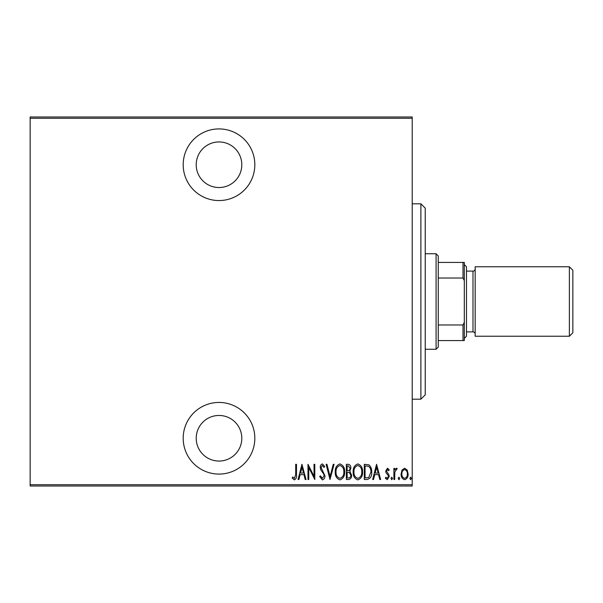<?xml version="1.0" encoding="UTF-8"?>
<svg xmlns="http://www.w3.org/2000/svg" width="603" height="603" viewBox="0 0 603 603"><rect width="100%" height="100%" fill="white"/><g stroke="black" fill="none" stroke-linecap="round" stroke-linejoin="round"><path stroke-width="0.9" d="M219.01 200.558A35.818 35.818 0 0 0 254.828 164.74A35.818 35.818 0 0 0 219.01 128.921A35.818 35.818 0 0 0 183.191 164.74A35.818 35.818 0 0 0 219.01 200.558M219.01 474.079A35.818 35.818 0 0 0 254.828 438.26A35.818 35.818 0 0 0 219.01 402.442A35.818 35.818 0 0 0 183.191 438.26A35.818 35.818 0 0 0 219.01 474.079M219.01 415.467A22.793 22.793 0 0 1 241.803 438.26A22.793 22.793 0 0 1 219.01 461.054A22.793 22.793 0 0 1 196.216 438.26A22.793 22.793 0 0 1 219.01 415.467M219.01 141.946A22.793 22.793 0 0 1 241.803 164.74A22.793 22.793 0 0 1 219.01 187.533A22.793 22.793 0 0 1 196.216 164.74A22.793 22.793 0 0 1 219.01 141.946M402.035 470.046L404.613 468.207L407.191 470.039L408.118 473.981C408.284 476.898 407.115 478.805 404.613 479.702C402.111 478.805 400.942 476.905 401.108 473.981L402.035 470.046M393.895 479.506L393.895 468.403L394.679 468.403L394.679 470.039L396.442 468.207L397.211 468.584L394.837 471.961L394.679 479.506L393.895 479.506M387.458 468.207L389.221 469.79L388.671 470.739L387.435 469.571L386.493 471.064L388.905 474.772L389.221 476.491L387.247 479.702L385.325 478.194L385.86 477.169L387.232 478.337L388.445 476.551L388.211 475.488L386.026 472.827L385.716 471.116L387.458 468.207M367.084 479.506L364.287 479.506L364.287 464.31L368.968 464.86C371.003 466.775 371.908 469.187 371.689 472.096C372.059 476.099 370.521 478.563 367.084 479.506M346.363 479.506L346.363 464.31L348.067 464.31C350.049 464.634 350.976 465.885 350.84 468.079L349.838 471.305L351.624 475.194C351.753 477.486 350.803 478.925 348.775 479.506L346.363 479.506M329.999 479.506L326.102 464.31L326.954 464.31L330.097 476.581L333.24 464.31L334.092 464.31L329.999 479.506M308.766 479.506L307.982 479.506L307.982 464.31L314.027 476.287L314.027 464.31L314.804 464.31L314.804 479.506L308.766 467.559L308.766 479.506M295.711 474.418L295.711 464.31L296.488 464.31L296.488 474.569C296.947 477.056 296.246 478.835 294.385 479.898L292.206 478.141L292.681 476.973L294.445 478.337L295.711 474.418M412.211 484.714L412.211 486.018L30.15 486.018L30.15 484.714L412.211 484.714L412.211 118.286L30.15 118.286L30.15 116.982L412.211 116.982L412.211 118.286M30.15 484.714L30.15 118.286M301.945 464.31L306.038 479.506L305.186 479.506L303.942 474.636L300.143 474.636L298.9 479.506L298.048 479.506L301.945 464.31M322.386 479.898L319.673 476.574L320.434 475.805L322.401 478.337L324.158 475.759L323.834 474.267L320.758 469.782L320.261 467.468C320.14 465.667 320.856 464.483 322.409 463.918L324.738 466.496L324.007 467.431L322.311 465.478L321.037 467.4L324.934 475.782C325.032 477.87 324.18 479.242 322.386 479.898M335.26 471.976C334.997 467.996 336.534 465.305 339.873 463.918C343.303 465.215 344.878 467.875 344.607 471.9C344.871 475.888 343.318 478.556 339.949 479.898C336.572 478.586 335.012 475.948 335.26 471.976M353.185 471.976C352.921 467.996 354.458 465.305 357.798 463.918C361.227 465.215 362.802 467.875 362.531 471.9C362.795 475.888 361.242 478.556 357.873 479.898C354.496 478.586 352.936 475.948 353.185 471.976M376.558 464.31L380.651 479.506L379.8 479.506L378.556 474.636L374.757 474.636L373.513 479.506L372.662 479.506L376.558 464.31M390.978 478.435L391.754 477.169L392.538 478.435L391.754 479.702L390.978 478.435M398.184 478.435L398.96 477.169L399.744 478.435L398.96 479.702L398.184 478.435M409.874 478.435L410.651 477.169L411.434 478.435L410.651 479.702L409.874 478.435M303.543 473.076L302.043 467.242L300.543 473.076L303.543 473.076M343.831 471.9C344.019 468.659 342.715 466.518 339.919 465.478C337.137 466.556 335.841 468.719 336.037 471.968C335.856 475.194 337.145 477.312 339.919 478.337C342.73 477.312 344.034 475.172 343.831 471.9M348.21 465.87L347.14 465.87L347.14 470.739L347.675 470.739C349.288 470.672 350.087 469.79 350.064 468.101L348.21 465.87M347.66 472.3L347.14 472.3L347.14 477.945L348.293 477.945C349.989 477.877 350.84 476.958 350.84 475.194L349.303 472.481L347.66 472.3M361.755 471.9C361.943 468.659 360.639 466.518 357.843 465.478C355.054 466.556 353.765 468.719 353.961 471.968C353.78 475.194 355.069 477.312 357.835 478.337C360.654 477.312 361.958 475.172 361.755 471.9M365.064 465.87L365.064 477.945L368.719 477.561L370.913 472.096C371.094 469.684 370.295 467.747 368.508 466.292L365.064 465.87M378.156 473.076L376.656 467.235L375.156 473.076L378.156 473.076M407.342 473.996C407.455 471.75 406.543 470.28 404.613 469.571C402.676 470.28 401.771 471.75 401.884 473.996C401.771 476.227 402.676 477.674 404.613 478.337C406.55 477.674 407.462 476.227 407.342 473.996M420.894 203.814L425.236 208.156L425.236 394.844L420.894 399.186L420.894 203.814L412.211 203.814M420.894 399.186L412.211 399.186M436.09 253.742L438.26 255.913L438.26 347.087L436.09 349.258L436.09 253.742L425.236 253.742M436.09 349.258L425.236 349.258M438.26 262.426L464.31 262.426L464.31 340.574L463.006 340.574L463.006 324.979L464.31 322.341M464.31 280.659L463.006 278.021L463.006 262.426M438.26 278.021L463.006 278.021M438.26 324.979L463.006 324.979M438.26 340.574L463.006 340.574M572.85 270.242L572.85 332.758L569.375 336.233L569.375 266.767L572.85 270.242M464.31 264.596L466.481 266.767L466.481 336.233L464.31 338.404M466.481 331.891L472.993 331.891A2.171 2.171 0 0 1 475.164 334.062M466.481 271.109L472.993 271.109A2.171 2.171 0 0 0 475.164 268.938M569.375 336.233L475.164 336.233L475.164 266.767L569.375 266.767M472.993 331.891L472.993 271.109"/></g></svg>
